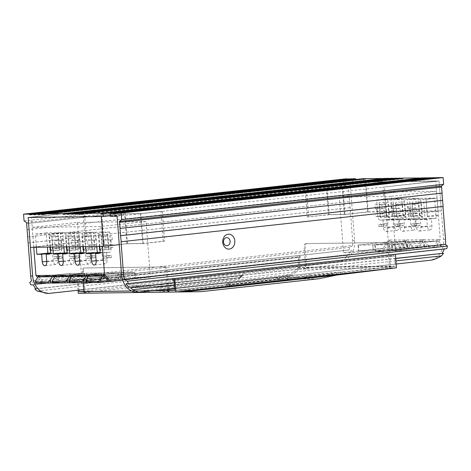 <?xml version="1.0" encoding="UTF-8"?>
<svg xmlns="http://www.w3.org/2000/svg" width="471" height="471" viewBox="0 0 471 471"><rect width="100%" height="100%" fill="white"/><g stroke="black" fill="none" stroke-linecap="round" stroke-linejoin="round"><path stroke-width="0.35" stroke-dasharray="2.35 1.77" d="M346.373 180.322L346.421 180.994L343.936 181.076L343.901 180.593M343.194 180.369L343.241 180.946L356.606 179.386L356.818 182.083L350.112 182.171L354.61 240.64A19.176 15.584 89.2 0 1 340.562 261.44L83.791 289.606M363.594 178.615L363.853 181.989L343.347 183.702L356.818 182.083M345.514 178.856L346.032 185.603L348.528 187.258L352.638 240.669A19.176 15.584 -90.8 0 1 352.502 245.591L31.563 280.793M353.403 178.75L353.45 179.427L351.478 179.451L351.443 178.968M396.176 264.013L174.617 288.311M137.355 292.244A19.176 15.584 -90.8 0 0 138.574 292.173L430.488 260.245M37.386 291.078L345.685 257.26C344.748 259.68 342.711 261.081 339.579 261.452L47.388 293.439M363.853 181.989L439.049 180.994L443.547 239.462A19.176 15.584 -90.8 0 1 429.505 260.257M365.626 178.591L365.679 179.263L363.706 179.292L363.671 178.803M386.968 178.309L387.015 178.98L385.043 179.009L385.007 178.521M391.107 178.25L391.16 178.927L389.187 178.951L389.146 178.468M395.246 178.197L395.299 178.868L393.326 178.898L393.291 178.409M399.19 178.144L399.243 178.821L397.271 178.845L397.236 178.356M403.135 178.091L403.188 178.792L401.215 178.792L401.18 178.309M424.983 177.803L425.036 178.474L423.064 178.503L423.029 178.014M428.928 177.75L428.981 178.427L427.009 178.45L426.973 177.961M433.073 177.697L433.126 178.368L431.153 178.397L431.112 177.908M437.212 177.638L437.265 178.315L435.292 178.338L435.257 177.855M119.993 228.423L442.151 193.104M28.136 242.977L350.1 207.658M349.629 201.588L27.665 236.901M27.112 229.654L349.07 194.34M352.502 245.591L349.835 247.352A19.176 15.584 -90.8 0 1 349.105 249.983L30.874 284.89M349.835 247.352L29.755 282.459M346.032 185.603L24.068 220.917M30.444 247.334L85.245 241.323L82.949 211.473L28.148 217.484L350.112 182.171M117.091 216.307L439.049 180.994L384.248 187.005L435.752 181.217L365.349 182.153L342.058 184.709L326.279 184.92L304.896 187.128L326.821 184.726L342.594 184.514L365.885 181.959L439.049 180.994L441.345 210.837L386.544 216.848L384.248 187.005M110.332 215.724L123.849 214.776L110.385 216.395M348.528 187.258L26.564 222.571M348.605 188.27L26.641 223.584L348.41 188.27M343.936 181.076L39.758 214.44M346.421 180.994L39.77 214.629M348.287 180.199L35.619 214.499M343.241 180.946L35.631 214.688M363.706 179.292L43.703 214.387M365.679 179.263L43.715 214.576M351.478 179.451L31.475 214.552M353.45 179.427L31.492 214.741M444.271 248.959A19.176 15.584 89.2 0 0 444.353 248.717L126.122 283.624M444.353 248.717L446.72 248.688M395.752 258.502L174.193 282.806M395.74 258.373L174.182 282.671M349.105 249.983L33.241 284.861M351.472 249.954A19.176 15.584 -90.8 0 1 349.235 254.517L36.137 288.858M349.235 254.517L36.026 288.741M442.981 206.428L121.018 241.741M395.934 260.905L174.376 285.208M427.009 178.45L122.825 211.726M428.981 178.427L122.843 212.003M393.326 178.898L73.323 213.999M395.299 178.868L73.335 214.187M389.187 178.951L69.184 214.052M391.16 178.927L69.196 214.24M401.215 178.792L81.212 213.893M403.188 178.792L81.23 214.105M397.271 178.845L77.268 213.946M399.243 178.821L77.279 214.134M385.043 179.009L65.039 214.105M387.015 178.98L65.057 214.293M423.064 178.503L103.061 213.604M425.036 178.474L103.078 213.793M435.292 178.338L115.289 213.44M437.265 178.315L115.301 213.628M431.153 178.397L111.156 213.587M433.126 178.368L111.162 213.681M123.508 211.65L123.543 212.133M348.876 194.34L26.912 229.654M349.9 207.664L27.936 242.977M349.435 201.594L27.665 236.884M345.685 257.26A19.176 15.584 89.2 0 0 347.898 254.534M395.428 254.316L174.847 278.508M172.574 279.721L393.155 255.529L393.191 256.03L394.574 256.012L173.993 280.21M393.155 255.529L393.75 254.334M396.464 267.793L389.564 267.881A1.696 1.378 89.2 0 0 390.53 266.109L306.721 267.222L305.161 246.969A3.385 1.966 83.7 0 1 306.762 243.578A3.385 1.966 83.7 0 1 306.874 243.566L386.744 242.506A3.385 1.966 83.7 0 1 388.975 245.856L390.53 266.109M388.975 245.856L387.874 245.974L389.564 267.881M79.016 290.13L78.351 281.475L298.926 257.284L299.703 267.398L395.352 266.133L394.574 256.012M78.351 281.475L79.729 281.458L78.91 279.78L297.813 255.612L298.85 269.088A1.696 1.378 -90.8 0 1 298.791 269.106L242.959 275.229L238.909 279.044L162.201 287.463L162.101 286.115L127.311 287.916L78.327 293.286M299.485 255.588L300.268 256.76L79.693 280.952M298.926 257.284L300.31 257.266L300.268 256.76M306.721 267.222A1.696 1.378 -90.8 0 1 305.75 268.994L304.066 247.087L305.161 246.969M305.75 268.994L298.85 269.088M297.813 255.612L78.91 279.78M77.232 279.803L78.033 290.236M83.938 291.531L85.045 291.514L85.174 293.192M162.183 287.457L127.311 287.916L242.959 275.229L238.821 277.696L162.101 286.115L162.201 287.463M238.909 279.044L238.821 277.696L238.927 279.044M298.791 269.106L291.785 275.753L139.086 292.497M309.818 277.307L309.735 276.383L231.773 284.931L231.856 285.862L231.773 284.931L229.147 285.22L229.253 286.574M227.552 286.333L231.202 285.126L229.147 285.22M231.202 285.126L231.273 285.926M291.785 275.753L274.475 279.35L156.655 292.273M274.475 279.35L318.849 278.761M309.735 276.383L344.478 273.51M299.703 267.398L244.449 273.58L240.557 277.248L241.158 277.313L161.7 286.027L127.553 286.403L83.915 291.19M81.724 291.425L199.963 290.006L317.678 277.095L333.786 273.745L393.992 266.398L225.809 284.761L229.3 283.607L226.663 283.736L226.775 285.167L229.406 284.802L225.815 284.843L176.072 290.307M298.343 267.669L291.39 274.305L141.212 290.778L80.588 291.573M240.557 277.248L240.463 275.871L161.588 284.596L161.7 286.027M241.158 277.313L241.052 275.882M161.094 285.962L161.005 284.584L161.588 284.596M226.775 285.167L230.16 284.796L230.036 283.359L230.166 284.796L343.995 271.885M333.786 273.745L183.613 290.218M309.335 276.112L309.206 274.675L226.663 283.736M229.3 283.607L229.406 284.802M298.337 267.552L393.992 266.398M298.426 267.675L393.909 266.409M127.553 286.403L244.443 273.498L240.463 275.871M176.154 290.295L174.765 290.195M168.848 290.271L83.926 291.402M395.352 266.133L393.98 266.28M176.142 290.177L174.77 290.324M291.39 274.305L275.282 277.654L317.678 277.095M275.282 277.654L174.647 288.694M168.771 289.341L157.561 290.566L199.963 290.006M157.561 290.566L141.212 290.778M161.005 284.584L127.541 286.321M309.206 274.675L343.989 271.796M167.647 289.076L166.204 270.289A3.385 1.966 -96.3 0 0 163.973 266.945L84.103 268.005A3.385 1.966 -96.3 0 0 83.991 268.011A3.385 1.966 -96.3 0 0 82.39 271.402L83.485 271.284L85.045 291.514L168.853 290.407M83.485 271.284A3.385 1.966 83.7 0 1 85.092 267.887A3.385 1.966 83.7 0 1 85.198 267.881L84.103 268.005M163.973 266.945L85.198 267.881M165.068 266.822A3.385 1.966 83.7 0 1 167.299 270.171L166.204 270.289M168.742 288.959L167.299 270.171M82.39 271.402L83.261 282.688M387.874 245.974A3.385 1.966 -96.3 0 0 385.643 242.63L386.744 242.506M306.874 243.566L385.643 242.63M305.779 243.69A3.385 1.966 -96.3 0 0 305.667 243.695A3.385 1.966 -96.3 0 0 304.066 247.087M393.191 256.03L172.616 280.227M300.31 257.266L79.729 281.458M391.996 244.62L420.303 241.511L434.698 241.323L406.391 244.425L391.996 244.62L392.461 250.69L426.438 246.963L441.539 246.657L406.856 250.495L392.461 250.69M440.832 246.769L440.597 243.695L438.177 240.94L406.314 244.455L391.525 244.649L423.776 241.134L426.202 243.89L426.438 246.963M375.234 244.843L403.535 241.735L417.936 241.546L389.629 244.649L375.234 244.843L375.699 250.913L409.676 247.187L424.771 246.875L390.094 250.719L375.699 250.913M424.071 246.992L423.835 243.919L421.415 241.164L389.552 244.679L374.763 244.873L407.015 241.352L409.44 244.113L409.676 247.187M358.466 245.061L386.773 241.959L401.168 241.77L372.867 244.873L358.466 245.061L358.937 251.131L392.914 247.405L408.01 247.098L373.332 250.943L372.867 244.873M407.309 247.216L407.074 244.143L404.648 241.387L372.791 244.902L357.995 245.097L390.253 241.576L392.679 244.331L392.914 247.405M440.238 239.492L438.265 239.515L433.361 247.611L435.334 247.581L440.238 239.492L438.407 215.694A3.385 1.966 -96.3 0 1 438.295 214.947L437.047 198.085L426.09 199.286L427.444 216.895A3.385 1.966 83.7 0 1 427.338 216.148L426.037 199.286L437 198.085M423.47 239.715L421.498 239.739L416.6 247.834L418.572 247.805L423.464 239.604A6.771 5.505 -90.8 0 1 420.103 241.517M389.947 240.157L388.175 240.181L383.27 248.276L385.043 248.252L389.941 240.045A6.771 5.505 -90.8 0 1 386.579 241.959M409.652 208.235L416.552 208.141L416.923 212.921L410.023 213.016L409.652 208.235L408.28 208.382L407.968 204.273L418.825 203.749L419.738 215.553L412.832 215.641L411.925 203.837L412.331 202L413.497 217.172L422.375 217.054L421.204 201.882L412.331 202M410.023 213.016L408.651 213.163L408.875 216.077L412.832 215.641L413.497 217.172M416.552 208.141L415.187 208.294L414.869 204.184L418.825 203.749L421.204 201.882M416.923 212.921L415.552 213.075L415.775 215.983L419.738 215.553L422.375 217.054M408.28 208.382L415.187 208.294M407.968 204.273L414.869 204.184M415.552 213.075L408.651 213.163M415.775 215.983L408.875 216.077M393.185 208.453L400.091 208.359L400.456 213.139L393.556 213.233L393.185 208.453L391.819 208.6L391.501 204.491L402.358 203.967L403.27 215.771L396.364 215.859L395.457 204.055L395.864 202.218L397.029 217.396L405.908 217.278L404.736 202.1L395.864 202.218M393.556 213.233L392.184 213.387L392.408 216.295L396.364 215.859L397.029 217.396M400.091 208.359L398.719 208.512L398.401 204.402L402.358 203.967L404.736 202.1M400.456 213.139L399.084 213.292L399.308 216.201L403.27 215.771L405.908 217.278M391.819 208.6L398.719 208.512M391.501 204.491L398.401 204.402M399.084 213.292L392.184 213.387M399.308 216.201L392.408 216.295M376.718 208.671L383.624 208.582L383.989 213.363L377.088 213.451L376.718 208.671L375.352 208.824L375.034 204.708L385.896 204.184L386.803 215.989L379.903 216.077L378.99 204.279L379.396 202.436L380.568 217.614L389.44 217.496L388.269 202.318L379.396 202.436M377.088 213.451L375.717 213.604L375.94 216.513L379.903 216.077L380.568 217.614M383.624 208.582L382.252 208.73L381.934 204.62L385.896 204.184L388.269 202.318M383.989 213.363L382.617 213.51L382.841 216.425L386.803 215.989L389.44 217.496M375.352 208.824L382.252 208.73M375.034 204.708L381.934 204.62M382.617 213.51L375.717 213.604M382.841 216.425L375.94 216.513M339.255 196.99L391.319 196.295L395.599 251.944L343.536 252.633L339.255 196.99L384.466 192.027L388.175 240.181M343.536 252.633L383.27 248.276M395.599 251.944L435.334 247.581M421.498 239.739L404.736 239.963L399.832 248.052L373.256 250.972L358.466 251.167L385.043 248.252M399.832 248.052L401.804 248.029L406.708 239.939M416.6 247.834L390.017 250.749L375.228 250.943L401.804 248.029M433.361 247.611L406.779 250.525L391.99 250.719L418.572 247.805M391.319 196.295L436.529 191.338L384.466 192.027M387.598 198.738L401.604 198.55L403.158 218.785L398.425 218.85L399.008 226.439A3.892 2.261 83.7 0 1 397.165 230.337A3.892 2.261 83.7 0 1 394.474 226.498L393.891 218.909L380.168 220.151A3.385 1.966 83.7 0 1 377.936 216.801L376.641 199.94L387.598 198.738L388.899 215.6A3.385 1.966 -96.3 0 0 391.13 218.944M404.065 198.521L418.065 198.332L419.626 218.568L414.892 218.632L415.475 226.221A3.892 2.261 83.7 0 1 413.632 230.119A3.892 2.261 83.7 0 1 410.942 226.28L410.359 218.691L396.635 219.933A3.385 1.966 83.7 0 1 394.404 216.583L393.108 199.722L404.065 198.521L405.366 215.382A3.385 1.966 -96.3 0 0 407.598 218.727M420.532 198.303L434.533 198.114L436.093 218.35L431.359 218.414L431.942 226.003A3.892 2.261 83.7 0 1 430.1 229.901A3.892 2.261 83.7 0 1 427.409 226.062L426.82 218.473L413.102 219.71A3.385 1.966 83.7 0 1 410.871 216.366L409.57 199.504L420.532 198.303L421.828 215.165A3.385 1.966 -96.3 0 0 424.065 218.509M436.529 191.338L437.047 198.085M438.265 239.515L423.464 239.604M404.736 239.963L389.941 240.045M409.57 199.504L423.576 199.315L425.13 219.551L420.397 219.616L420.98 227.205A3.892 2.261 83.7 0 1 419.137 231.102A3.892 2.261 83.7 0 1 416.446 227.263L415.864 219.674L413.102 219.71M415.864 219.674L426.82 218.473M420.397 219.616L431.359 218.414M425.13 219.551L436.093 218.35M423.576 199.315L434.533 198.114M417.135 223.372L419.696 223.336L419.855 225.362L417.288 225.397L417.135 223.372L411.654 223.972L414.215 223.937L414.374 225.962L411.807 225.998L411.654 223.972M393.108 199.722L407.109 199.533L408.663 219.769L403.93 219.833L404.512 227.422A3.892 2.261 83.7 0 1 402.67 231.32A3.892 2.261 83.7 0 1 399.979 227.481L399.396 219.892L396.635 219.933M399.396 219.892L410.359 218.691M403.93 219.833L414.892 218.632M408.663 219.769L419.626 218.568M407.109 199.533L418.065 198.332M400.668 223.59L403.229 223.554L403.388 225.58L400.821 225.615L400.668 223.59L395.187 224.19L397.754 224.155L397.907 226.18L395.346 226.215L395.187 224.19M376.641 199.94L390.642 199.757L392.196 219.992L387.462 220.051L388.051 227.64A3.892 2.261 83.7 0 1 386.208 231.544A3.892 2.261 83.7 0 1 383.512 227.699L382.929 220.11L380.168 220.151M382.929 220.11L393.891 218.909M387.462 220.051L398.425 218.85M392.196 219.992L403.158 218.785M390.642 199.757L401.604 198.55M384.201 223.807L386.762 223.772L386.921 225.797L384.354 225.833L384.201 223.807L378.719 224.408L381.286 224.379L381.439 226.398L378.878 226.433L378.719 224.408M427.444 216.895L438.407 215.694M378.878 226.433L384.354 225.833M381.439 226.398L386.921 225.797M381.286 224.379L386.762 223.772M395.346 226.215L400.821 225.615M397.907 226.18L403.388 225.58M397.754 224.155L403.229 223.554M411.807 225.998L417.288 225.397M414.374 225.962L419.855 225.362M414.215 223.937L419.696 223.336M391.525 244.649L391.99 250.719M406.314 244.455L406.779 250.525M434.892 241.323A6.771 5.505 89.2 0 0 438.254 239.403M374.763 244.873L375.228 250.943M389.552 244.679L390.017 250.749M418.13 241.541A6.771 5.505 89.2 0 0 421.492 239.627M406.703 239.821A6.771 5.505 -90.8 0 1 403.341 241.741M357.995 245.097L358.466 251.167M372.791 244.902L373.256 250.972M401.369 241.764A6.771 5.505 89.2 0 0 404.73 239.851M404.648 241.387L390.253 241.576M395.269 247.246L395.175 246.045L407.603 245.88L407.692 247.081M373.332 250.943L358.937 251.131M390.094 250.719L389.629 244.649M412.031 247.022L411.942 245.821L424.365 245.656L424.453 246.857M421.415 241.164L407.015 241.352M406.856 250.495L406.391 244.425M428.793 246.798L428.704 245.597L441.127 245.432L441.221 246.633M438.177 240.94L423.776 241.134M440.597 243.695C441.451 244.737 441.627 245.314 441.127 245.432L441.415 245.103L441.539 246.657M428.704 245.597L426.202 243.89M423.835 243.919C424.683 244.961 424.86 245.538 424.365 245.656L424.654 245.326L424.771 246.875M411.942 245.821L409.44 244.113M407.074 244.143C407.921 245.179 408.098 245.762 407.603 245.88L407.892 245.55L408.01 247.098M395.175 246.045L392.679 244.331M84.191 273.245L55.884 276.353L41.489 276.542L69.796 273.439L84.191 273.245L84.662 279.315L52.328 282.865M41.277 276.565L69.873 273.41L84.662 273.215L53.629 276.601M100.953 273.021L72.652 276.13L58.251 276.318L86.558 273.215L100.953 273.021L101.424 279.097L69.09 282.641M57.627 276.347A6.771 5.505 -90.8 0 0 58.057 276.324L86.635 273.186L101.424 272.992L70.391 276.377M117.721 272.803L89.413 275.906L75.019 276.1L103.32 272.992L117.721 272.803L118.186 278.873L85.852 282.417M74.801 276.118L103.396 272.962L118.192 272.768L87.153 276.153M134.482 272.579L106.175 275.682L91.78 275.876L120.081 272.768L134.482 272.579L134.947 278.649L108.825 281.517M91.562 275.9L120.164 272.744L134.953 272.544L103.914 275.929M38.869 276.83L43.762 282.394L41.99 282.417L37.662 277.501M55.631 276.607L60.523 282.176L58.551 282.2L54.342 277.413M72.393 276.383L77.285 281.952L75.313 281.976L71.103 277.189M61.518 240.622L54.618 240.71L54.983 245.491L61.889 245.403L61.518 240.622L62.89 240.469L62.572 236.36L51.716 236.884L52.622 248.688L59.523 248.594L58.616 236.795L57.951 235.259L59.116 250.437L50.638 250.548M61.889 245.403L63.255 245.25L63.485 248.164L59.523 248.594L59.116 250.437M54.618 240.71L55.99 240.563L55.672 236.448L51.716 236.884L49.078 235.376L57.951 235.259M54.983 245.491L56.355 245.344L56.579 248.252L52.622 248.688L50.615 250.26M62.89 240.469L55.99 240.563M62.572 236.36L55.672 236.448M56.355 245.344L63.255 245.25M56.579 248.252L63.485 248.164M77.986 240.404L71.086 240.493L71.451 245.273L78.357 245.185L77.986 240.404L79.358 240.251L79.04 236.142L68.177 236.666L69.09 248.47L75.99 248.376L75.083 236.572L74.418 235.041L75.584 250.219L67.106 250.331M78.357 245.185L79.723 245.032L79.946 247.946L75.99 248.376L75.584 250.219M71.086 240.493L72.457 240.345L72.14 236.23L68.177 236.666L65.54 235.159L74.418 235.041M71.451 245.273L72.822 245.126L73.046 248.034L69.09 248.47L67.082 250.042M79.358 240.251L72.457 240.345M79.04 236.142L72.14 236.23M72.822 245.126L79.723 245.032M73.046 248.034L79.946 247.946M94.453 240.181L87.553 240.275L87.918 245.055L94.824 244.967L94.453 240.181L95.825 240.033L95.507 235.924L84.645 236.448L85.557 248.252L92.457 248.158L91.551 236.354L90.885 234.823L92.051 250.001L83.573 250.113M94.824 244.967L96.19 244.814L96.414 247.722L92.457 248.158L92.051 250.001M87.553 240.275L88.919 240.122L88.607 236.012L84.645 236.448L82.007 234.941L90.885 234.823M87.918 245.055L89.29 244.908L89.514 247.817L85.557 248.252L83.55 249.824M95.825 240.033L88.919 240.122M95.507 235.924L88.607 236.012M89.29 244.908L96.19 244.814M89.514 247.817L96.414 247.722M110.921 239.963L104.02 240.057L104.385 244.838L111.286 244.743L110.921 239.963L112.292 239.816L111.974 235.7L101.112 236.23L102.019 248.034L108.925 247.94L108.018 236.136L107.353 234.605L108.518 249.783L100.04 249.895M111.286 244.743L112.657 244.596L112.881 247.505L108.925 247.94L108.518 249.783M104.02 240.057L105.386 239.904L105.074 235.794L101.112 236.23L98.474 234.723L107.353 234.605M104.385 244.838L105.757 244.685L105.981 247.599L102.019 248.034L100.017 249.606M112.292 239.816L105.386 239.904M111.974 235.7L105.074 235.794M105.757 244.685L112.657 244.596M105.981 247.599L112.881 247.505M41.99 282.417L81.719 278.061L150.343 277.148L146.063 221.505L100.853 226.463L102.384 246.38M150.343 277.148L122.66 280.186M33.759 247.287L32.222 227.375L77.438 222.418L146.063 221.505M81.719 278.061L77.438 222.418M89.154 276.165L94.047 281.729L120.629 278.814L135.418 278.614L108.842 281.534M94.047 281.729L92.075 281.752L87.871 276.966M77.285 281.952L103.867 279.038L118.657 278.838L92.075 281.752M60.523 282.176L87.106 279.256L101.895 279.062L75.313 281.976M43.762 282.394L70.338 279.48L85.133 279.285L58.551 282.2M32.222 227.375L100.853 226.463M99.77 246.41L98.757 233.245L84.756 233.428L85.769 246.598M83.308 246.633L82.29 233.463L68.289 233.645L69.302 246.816M66.841 246.851L65.828 233.681L51.822 233.869L52.834 247.034M50.373 247.069L49.361 233.899L35.354 234.087L36.373 247.251M50.297 253.086L52.605 253.057L53.194 260.646A3.892 2.261 -96.3 0 0 55.884 264.484A3.892 2.261 -96.3 0 0 57.727 260.581L57.144 252.992L59.905 252.956A3.385 1.966 -96.3 0 0 60.011 252.951A3.385 1.966 -96.3 0 0 61.619 249.559L60.317 232.698L49.361 233.899M57.144 252.992L49.791 253.798M52.605 253.057L50.167 253.321M60.317 232.698L46.317 232.88L47.412 247.104M46.317 232.88L35.354 234.087M49.973 247.075L49.078 235.376M56.443 256.719L53.877 256.754L54.035 258.773L56.597 258.738L56.443 256.719L61.925 256.118L59.358 256.147L59.517 258.173L62.078 258.137L61.925 256.118M66.764 252.868L69.072 252.839L69.655 260.422A3.892 2.261 -96.3 0 0 72.351 264.266A3.892 2.261 -96.3 0 0 74.194 260.363L73.611 252.774L76.373 252.739A3.385 1.966 -96.3 0 0 76.479 252.733A3.385 1.966 -96.3 0 0 78.086 249.342L76.785 232.48L65.828 233.681M73.611 252.774L66.258 253.581M69.072 252.839L66.635 253.104M76.785 232.48L62.784 232.662L63.879 246.886M62.784 232.662L51.822 233.869M66.44 246.857L65.54 235.159M72.911 256.501L70.344 256.53L70.503 258.555L73.064 258.52L72.911 256.501L78.392 255.9L75.825 255.93L75.984 257.955L78.545 257.92L78.392 255.9M83.232 252.65L85.539 252.615L86.122 260.204A3.892 2.261 -96.3 0 0 88.819 264.048A3.892 2.261 -96.3 0 0 90.662 260.145L90.079 252.556L92.84 252.521A3.385 1.966 -96.3 0 0 92.946 252.515A3.385 1.966 -96.3 0 0 94.547 249.124L93.252 232.262L82.29 233.463M90.079 252.556L82.719 253.363M85.539 252.615L83.102 252.886M93.252 232.262L79.252 232.444L80.347 246.669M79.252 232.444L68.289 233.645M82.908 246.633L82.007 234.941M89.378 256.283L86.811 256.312L86.97 258.338L89.531 258.302L89.378 256.283L94.854 255.676L92.292 255.712L92.446 257.737L95.012 257.702L94.854 255.676M99.693 252.432L102.007 252.397L102.59 259.986A3.892 2.261 -96.3 0 0 105.286 263.831A3.892 2.261 -96.3 0 0 107.129 259.927L106.54 252.338L109.301 252.303A3.385 1.966 -96.3 0 0 109.413 252.297A3.385 1.966 -96.3 0 0 111.015 248.906L109.719 232.044L98.757 233.245M106.54 252.338L99.187 253.145M102.007 252.397L99.569 252.668M109.719 232.044L95.719 232.227L96.814 246.451M95.719 232.227L84.756 233.428M99.375 246.415L98.474 234.723M105.84 256.059L103.279 256.094L103.432 258.12L105.999 258.084L105.84 256.059L111.321 255.459L108.76 255.494L108.913 257.519L111.48 257.484L111.321 255.459M111.48 257.484L105.999 258.084M108.913 257.519L103.432 258.12M108.76 255.494L103.279 256.094M95.012 257.702L89.531 258.302M92.446 257.737L86.97 258.338M92.292 255.712L86.811 256.312M78.545 257.92L73.064 258.52M75.984 257.955L70.503 258.555M75.825 255.93L70.344 256.53M62.078 258.137L56.597 258.738M59.517 258.173L54.035 258.773M59.358 256.147L53.877 256.754M84.662 273.215L85.133 279.285M69.873 273.41L70.338 279.48M41.295 276.542A6.771 5.505 -90.8 0 1 40.865 276.571M52.487 275.194A6.771 5.505 89.2 0 0 55.655 276.377A6.771 5.505 89.2 0 0 56.084 276.347M101.424 272.992L101.895 279.062M86.635 273.186L87.106 279.256M69.249 274.976A6.771 5.505 89.2 0 0 72.416 276.153A6.771 5.505 89.2 0 0 72.846 276.124M118.192 272.768L118.657 278.838M103.396 272.962L103.867 279.038M74.818 276.1A6.771 5.505 -90.8 0 1 74.389 276.124M86.01 274.752A6.771 5.505 89.2 0 0 89.178 275.929A6.771 5.505 89.2 0 0 89.608 275.906M102.772 274.528A6.771 5.505 89.2 0 0 105.94 275.706A6.771 5.505 89.2 0 0 106.369 275.682M134.953 272.544L135.418 278.614M120.164 272.744L120.629 278.814M91.58 275.876A6.771 5.505 -90.8 0 1 91.15 275.906M85.875 282.682L120.552 278.838L120.081 272.768M120.552 278.838L134.947 278.649M69.107 282.906L103.791 279.062L118.186 278.873M103.791 279.062L103.32 272.992M52.346 283.13L87.029 279.285L101.424 279.097M87.029 279.285L86.558 273.215M35.584 283.354L70.261 279.509L84.662 279.315M70.261 279.509L69.796 273.439M85.245 241.323L33.741 247.104L104.144 246.168L127.435 243.613L143.213 243.407L163.213 241.211L160.917 211.367L162.301 211.349L140.382 213.752L124.603 213.958L101.312 216.513M163.213 241.211L164.597 241.193L162.301 211.349M164.597 241.193L142.678 243.595L140.382 213.752M142.678 243.595L126.899 243.807L124.603 213.958M126.899 243.807L119.269 244.643M82.949 211.473L31.445 217.255L101.848 216.324L125.139 213.769L140.917 213.557L160.917 211.367M86.629 241.305L84.333 211.455M33.741 247.104L31.445 217.255M104.144 246.168L101.848 216.324M127.435 243.613L125.139 213.769M143.213 243.407L140.917 213.557M386.544 216.848L438.048 211.067L367.645 212.003L344.354 214.552L328.575 214.764L307.198 216.978L304.896 187.128M308.576 216.96L306.28 187.111M307.198 216.978L329.117 214.57L326.821 184.726M329.117 214.57L344.89 214.364L342.594 184.514M344.89 214.364L368.181 211.809L365.885 181.959M368.181 211.809L441.345 210.837M385.166 216.866L382.87 187.022M438.048 211.067L435.752 181.217M367.645 212.003L365.349 182.153M344.354 214.552L342.058 184.709M328.575 214.764L326.279 184.92M345.649 180.587L345.855 183.284M352.638 240.669L354.61 240.64M138.574 292.173L139.557 292.155M48.648 293.362L49.632 293.351M339.579 261.452L340.562 261.44M443.547 239.462L445.519 239.433M114.1 212.68L114.306 215.288M121.135 212.498L121.341 215.194M352.638 179.816L352.897 183.19M298.814 269.135L396.17 267.84M131.709 291.025L152.392 290.748M427.338 216.148L438.295 214.947M410.871 216.366L421.828 215.165M416.446 227.263L427.409 226.062M420.98 227.205L431.942 226.003M394.404 216.583L405.366 215.382M399.979 227.481L410.942 226.28M404.512 227.422L415.475 226.221M377.936 216.801L388.899 215.6M383.512 227.699L394.474 226.498M388.051 227.64L399.008 226.439M61.619 249.559L50.656 250.76M49.161 254.134L59.905 252.956M57.727 260.581L46.764 261.788M53.194 260.646L46.735 261.352M78.086 249.342L67.123 250.543M65.628 253.916L76.373 252.739M74.194 260.363L63.232 261.564M69.655 260.422L63.202 261.134M94.547 249.124L83.591 250.325M82.095 253.698L92.84 252.521M90.662 260.145L79.699 261.346M86.122 260.204L79.664 260.916M111.015 248.906L100.058 250.107M98.563 253.48L109.301 252.303M107.129 259.927L96.166 261.128M102.59 259.986L96.131 260.699M86.576 282.565L86.34 279.491M69.814 282.788L69.573 279.715M53.046 283.012L52.811 279.939M36.285 283.236L36.049 280.163M343.088 180.328L343.347 183.702M123.59 211.402L123.849 214.776M83.991 268.011L85.092 267.887M306.762 243.578L305.667 243.695M419.137 231.102L430.1 229.901M402.67 231.32L413.632 230.119M386.208 231.544L397.165 230.337M55.884 264.484L44.922 265.685M72.351 264.266L61.389 265.467M88.819 264.048L77.856 265.25M105.286 263.831L94.324 265.032M49.055 254.152L60.011 252.951M65.522 253.934L76.479 252.733M81.989 253.716L92.946 252.515M98.451 253.498L109.413 252.297M53.459 276.406L55.655 276.377M70.22 276.183L72.416 276.153M86.982 275.959L89.178 275.929M103.744 275.735L105.94 275.706"/><path stroke-width="0.71" d="M234.805 240.993A7.448 6.052 89.2 0 0 228.205 234.234A7.448 6.052 89.2 0 0 222.748 242.318A7.448 6.052 89.2 0 0 229.348 249.077A7.448 6.052 89.2 0 0 234.805 240.993M230.095 241.323A4.062 3.303 89.2 0 0 226.492 237.637A4.062 3.303 89.2 0 0 223.519 242.041A4.062 3.303 89.2 0 0 227.116 245.727A4.062 3.303 89.2 0 0 230.095 241.323M343.901 180.593L343.194 180.369M32.646 275.953L28.148 217.484L103.343 216.489L103.084 213.116L103.078 213.793L101.106 213.816L101.053 213.145L81.171 213.404L81.23 214.105L79.252 214.105L79.199 213.434L77.232 213.457L77.279 214.134L75.307 214.158L75.26 213.487L73.288 213.51L73.335 214.187L71.362 214.211L71.315 213.54L69.143 213.569L69.196 214.24L67.223 214.27L67.17 213.593L65.004 213.622L65.057 214.293L63.085 214.323L63.032 213.646L43.668 213.905L43.715 214.576L41.742 214.605L41.695 213.928L39.723 213.958L39.77 214.629L37.804 214.658L37.751 213.981L35.578 214.011L35.631 214.688L33.659 214.711L33.606 214.04L31.439 214.064L31.492 214.741L29.52 214.764L29.467 214.093L23.55 214.17L24.068 220.917L26.564 222.571L30.674 275.982L32.646 275.953A19.176 15.584 89.2 0 0 48.419 293.427A19.176 15.584 89.2 0 0 49.632 293.351L83.791 289.606M351.443 178.968L345.514 178.856L23.55 214.17M356.594 179.386L355.623 179.398L355.57 178.721L353.403 178.75L31.439 214.064M395.752 258.502L443.499 253.268A19.176 15.584 -90.8 0 1 441.356 255.924C437.318 258.426 433.697 259.868 430.488 260.245L396.176 264.013M174.617 288.311L138.386 292.232L132.91 289.753A19.176 15.584 -90.8 0 1 130.402 287.61L174.182 282.671M121.218 241.741L120.552 235.671L442.516 200.358L443.176 206.422L121.018 241.741L123.561 274.752A19.176 15.584 89.2 0 0 124.444 279.556L127.37 281.163A19.176 15.584 89.2 0 0 128.489 283.595L126.122 283.624A19.176 15.584 89.2 0 0 129.019 287.628M120.193 228.417L119.528 222.347L441.492 187.034L442.151 193.104L119.993 228.423L120.552 235.671M441.492 187.034L441.409 186.021L443.647 184.308L121.689 219.621L119.451 221.341L119.528 222.347M121.689 219.621L121.165 212.874L115.248 212.957L115.301 213.628L113.328 213.657L113.281 212.98L111.109 213.01L111.162 213.681L110.173 213.699L110.385 216.395L117.091 216.307L121.589 274.776L123.561 274.752M128.489 283.595L446.72 248.688A19.176 15.584 89.2 0 0 447.45 246.056L445.383 244.355A19.176 15.584 89.2 0 0 445.519 239.433L442.981 206.445M363.671 178.803L346.373 180.322L39.723 213.958M385.007 178.521L365.626 178.591L43.668 213.905M389.146 178.468L386.968 178.309L65.004 213.622M393.291 178.409L391.107 178.25L69.143 213.569M397.236 178.356L395.246 178.197L73.288 213.51M401.18 178.309L399.19 178.144L77.232 213.457M423.029 178.014L403.135 178.091L81.171 213.404M426.973 177.961L424.983 177.803L103.025 213.116M431.112 177.908L428.928 177.75L122.796 211.326L123.508 211.65M435.257 177.855L433.073 177.697L111.109 213.01M443.647 184.308L443.129 177.561L437.212 177.638L115.248 212.957M442.516 200.358L441.957 193.122M441.409 186.021L119.451 221.341M36.026 288.741L34.801 288.876L36.137 288.858A19.176 15.584 -90.8 0 1 33.241 284.861L30.874 284.89A19.176 15.584 -90.8 0 1 29.755 282.459L31.563 280.793A19.176 15.584 -90.8 0 1 30.674 275.982M447.45 246.056L127.37 281.163M121.165 212.874L443.129 177.561M431.1 177.72L123.49 211.461M435.239 177.667L113.281 212.98M423.017 177.826L101.053 213.145M384.995 178.332L63.032 213.646M397.218 178.168L75.26 213.487M401.162 178.12L79.199 213.434M389.134 178.279L67.17 213.593M393.273 178.221L71.315 213.54M103.084 213.116L120.305 211.408L120.352 211.997M426.956 177.773L120.305 211.408M351.431 178.78L29.467 214.093M363.653 178.615L41.695 213.928M355.57 178.721L33.606 214.04M343.883 180.405L37.751 213.981M343.188 180.269L35.578 214.011M103.343 216.489L110.332 215.724M138.386 292.232L137.355 292.244A19.176 15.584 -90.8 0 1 121.589 274.776M39.758 214.44L37.804 214.658M355.623 179.398L348.287 180.199M35.619 214.499L33.659 214.711M43.703 214.387L41.742 214.605M31.475 214.552L29.52 214.764M174.193 282.806L130.402 287.61M443.499 253.268L395.74 258.373M442.116 253.286A19.176 15.584 89.2 0 0 444.271 248.959M445.383 244.355L124.444 279.556M441.356 255.924L395.934 260.905M174.376 285.208L132.91 289.753M48.419 293.427L37.386 291.078A19.176 15.584 89.2 0 1 34.801 288.876M122.825 211.726L122.796 211.326M73.323 213.999L71.362 214.211M69.184 214.052L67.223 214.27M81.212 213.893L79.252 214.105M77.268 213.946L75.307 214.158M65.039 214.105L63.085 214.323M103.061 213.604L101.106 213.816M115.289 213.44L113.328 213.657M111.156 213.587L110.173 213.699M442.711 200.352L120.747 235.671M441.686 187.034L119.722 222.347M152.392 290.748L167.764 290.548A1.696 1.378 89.2 0 0 168.983 292.079L175.889 291.985L174.847 278.508L395.428 254.316L396.464 267.793A1.696 1.378 89.2 0 1 396.411 267.811L175.942 291.991L201.023 291.684L318.849 278.761L336.159 275.164L183.455 291.908M78.033 290.236L78.268 293.28L85.174 293.192A1.696 1.378 -90.8 0 1 83.95 291.655L131.709 291.025M79.016 290.13L79.128 291.596L83.938 291.531M173.087 278.702L172.616 280.227L173.993 280.21L174.77 290.324L168.853 290.407L168.742 288.959M168.983 292.079L168.853 290.407M201.023 291.684L78.327 293.286A1.696 1.378 -90.8 0 1 78.268 293.28M336.159 275.164L396.411 267.811M227.552 286.333L231.302 286.291L229.253 286.574L231.891 286.28L231.856 285.862L231.891 286.28L309.853 277.731L344.478 273.51M231.273 285.926L231.302 286.291M309.853 277.731L309.818 277.307M83.915 291.19L81.724 291.425M83.926 291.402L79.128 291.596M174.765 290.195L168.848 290.271M174.647 288.694L168.771 289.341M167.764 290.548L167.647 289.076M83.261 282.688L83.95 291.655M37.662 277.501L35.931 275.529L37.704 275.506L38.869 276.83M54.342 277.413L52.493 275.311L54.465 275.282L55.631 276.607M71.103 277.189L69.261 275.088L71.233 275.058L72.393 276.383M102.784 274.64L104.556 274.617L110.614 281.511L108.842 281.534L102.772 274.528L87.983 274.723L89.154 276.165M102.384 246.38L104.556 274.617M122.66 280.186L110.614 281.511M35.931 275.529L33.759 247.287M37.704 275.506L52.493 275.311M54.465 275.282L69.261 275.088M71.233 275.058L87.995 274.84M85.769 246.598L86.317 253.663L91.044 253.604L91.633 261.187A3.892 2.261 -96.3 0 0 94.324 265.032A3.892 2.261 -96.3 0 0 96.166 261.128L95.584 253.539L98.345 253.504A3.385 1.966 83.7 0 0 98.451 253.498A3.385 1.966 83.7 0 0 100.058 250.107L99.77 246.41M69.302 246.816L69.849 253.881L74.583 253.822L75.166 261.411A3.892 2.261 -96.3 0 0 77.856 265.25A3.892 2.261 -96.3 0 0 79.699 261.346L79.116 253.757L81.877 253.722A3.385 1.966 83.7 0 0 81.989 253.716A3.385 1.966 83.7 0 0 83.591 250.325L83.308 246.633M52.834 247.034L53.382 254.099L58.116 254.04L58.698 261.629A3.892 2.261 -96.3 0 0 61.389 265.467A3.892 2.261 -96.3 0 0 63.232 261.564L62.649 253.981L65.41 253.94A3.385 1.966 83.7 0 0 65.522 253.934A3.385 1.966 83.7 0 0 67.123 250.543L66.841 246.851M36.373 247.251L36.915 254.322L41.648 254.258L42.231 261.847A3.892 2.261 -96.3 0 0 44.922 265.685A3.892 2.261 -96.3 0 0 46.764 261.788L46.182 254.199L48.943 254.157A3.385 1.966 83.7 0 0 49.055 254.152A3.385 1.966 83.7 0 0 50.656 250.76L50.373 247.069M87.871 276.966L86.022 274.864M49.791 253.798L46.182 254.199M50.167 253.321L41.648 254.258M47.412 247.104L47.877 253.115L50.297 253.086M47.877 253.115L36.915 254.322M50.638 250.548L50.244 250.554L49.973 247.075M66.258 253.581L62.649 253.981M66.635 253.104L58.116 254.04M63.879 246.886L64.339 252.898L66.764 252.868M64.339 252.898L53.382 254.099M67.106 250.331L66.711 250.337L66.44 246.857M82.719 253.363L79.116 253.757M83.102 252.886L74.583 253.822M80.347 246.669L80.806 252.68L83.232 252.65M80.806 252.68L69.849 253.881M83.573 250.113L83.179 250.119L82.908 246.633M99.187 253.145L95.584 253.539M99.569 252.668L91.044 253.604M96.814 246.451L97.273 252.462L99.693 252.432M97.273 252.462L86.317 253.663M100.04 249.895L99.646 249.901L99.375 246.415M50.244 250.554L50.615 250.26M83.179 250.119L83.55 249.824M66.711 250.337L67.082 250.042M99.646 249.901L100.017 249.606M53.459 276.406L40.865 276.571A6.771 5.505 -90.8 0 1 37.698 275.394M70.22 276.183L57.627 276.347A6.771 5.505 -90.8 0 1 54.459 275.17M86.982 275.959L74.389 276.124A6.771 5.505 -90.8 0 1 71.221 274.946M103.744 275.735L91.15 275.906A6.771 5.505 -90.8 0 1 87.983 274.723M108.825 281.517L98.616 282.541L98.521 281.34L86.099 281.505C85.581 281.381 85.663 280.71 86.34 279.491L88.301 276.259L91.562 275.9M88.301 276.259L102.696 276.065L100.735 279.303L100.971 282.376M103.914 275.929L102.696 276.065M98.616 282.541L85.875 282.682L85.751 281.134L86.193 282.706M87.153 276.153L85.934 276.289L83.973 279.527L84.209 282.6L69.107 282.906L68.99 281.358L69.425 282.93M85.852 282.417L84.209 282.6M81.854 282.765L81.76 281.558L69.337 281.723C68.819 281.605 68.901 280.934 69.573 279.715L71.539 276.477L74.801 276.118M71.539 276.477L85.934 276.289M70.391 276.377L69.172 276.512L67.206 279.745L67.447 282.824L52.346 283.13L52.228 281.581L52.664 283.148M69.09 282.641L67.447 282.824M65.086 282.983L64.998 281.782L52.575 281.946C52.057 281.829 52.134 281.158 52.811 279.939L54.771 276.701L58.039 276.342M54.771 276.701L69.172 276.512M53.629 276.601L52.411 276.73L50.444 279.968L50.685 283.042L35.584 283.354L35.466 281.799L35.902 283.371M52.328 282.865L50.685 283.042M48.325 283.206L48.236 282.005L35.808 282.17C35.296 282.052 35.372 281.381 36.049 280.163L38.01 276.924L41.277 276.565M38.01 276.924L52.411 276.73M48.236 282.005L50.444 279.968M64.998 281.782L67.206 279.745M81.76 281.558L83.973 279.527M98.521 281.34L100.735 279.303M103.608 246.362L101.312 216.513L28.148 217.484L30.444 247.334L103.608 246.362L119.269 244.643M114.041 211.915L114.1 212.68M175.924 291.996L78.569 293.292M46.735 261.352L42.231 261.847M63.202 261.134L58.698 261.629M79.664 260.916L75.166 261.411M96.131 260.699L91.633 261.187"/></g></svg>
